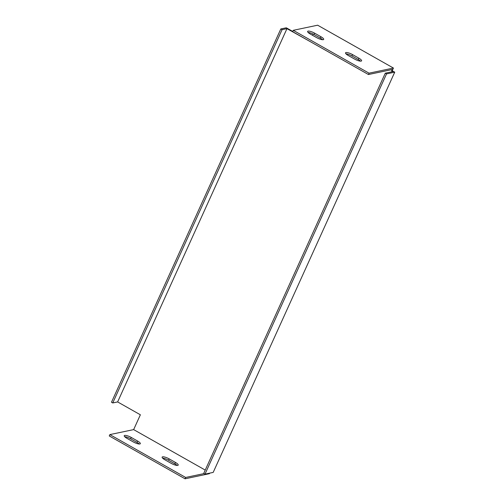 <?xml version="1.0" encoding="UTF-8"?>
<svg xmlns="http://www.w3.org/2000/svg" width="504" height="504" viewBox="0 0 504 504"><rect width="100%" height="100%" fill="white"/><g stroke="black" fill="none" stroke-linecap="round" stroke-linejoin="round"><path stroke-width="0.76" d="M292.748 31.443L286.31 27.802L280.81 28.955L111.485 402.242L112.745 402.954L117.634 401.927L140.37 414.786L133.648 429.61L205.235 470.081M317.646 25.2L393.435 68.053L369.048 73.175L293.259 30.322L317.646 25.2M392.213 70.749L391.602 70.875L392.868 71.587L385.276 73.187L203.717 473.42L204.983 474.132L213.186 472.412L394.739 72.173L392.213 70.749L393.435 68.053M209.677 473.149L209.437 473.678L185.05 478.8L109.261 435.947L109.872 434.599L185.661 477.452L204.026 473.596M139.23 444.011A5.355 1.367 24.4 0 0 136.962 442.373L130.643 438.801A5.355 1.367 24.4 0 0 124.709 436.716M177.131 465.438A5.355 1.367 24.4 0 0 174.857 463.8L168.544 460.228A5.355 1.367 24.4 0 0 162.603 458.142M348.264 55.503A5.355 1.367 -155.6 0 1 345.524 52.838A5.355 1.367 -155.6 0 1 352.542 54.602L358.861 58.174A5.355 1.367 -155.6 0 1 361.595 60.833A5.355 1.367 -155.6 0 1 354.583 59.069L348.264 55.503M320.96 36.748A5.355 1.367 -155.6 0 1 323.7 39.407A5.355 1.367 -155.6 0 1 316.688 37.642L310.369 34.077A5.355 1.367 -155.6 0 1 307.629 31.412A5.355 1.367 -155.6 0 1 314.647 33.176L320.96 36.748L320.349 38.096L314.036 34.524A5.355 1.367 24.4 0 0 308.095 32.439M385.276 73.187L386.536 73.899L394.739 72.173M313.091 34.026L312.518 35.286M309.765 41.347L286.965 28.646L117.634 401.927M391.602 70.875L392.213 69.527L368.437 74.523L292.648 31.67L293.259 30.322M204.983 474.132L386.536 73.899M360.517 61.16A5.355 1.367 24.4 0 0 358.243 59.522L351.931 55.95A5.355 1.367 24.4 0 0 345.996 53.865M322.623 39.734A5.355 1.367 24.4 0 0 320.349 38.096M109.872 434.599L133.648 429.61M164.877 459.78A5.355 1.367 -155.6 0 1 162.137 457.115A5.355 1.367 -155.6 0 1 169.155 458.879L175.468 462.451A5.355 1.367 -155.6 0 1 178.208 465.116A5.355 1.367 -155.6 0 1 171.19 463.352L164.877 459.78M126.983 438.354A5.355 1.367 -155.6 0 1 124.242 435.689A5.355 1.367 -155.6 0 1 131.254 437.453L137.573 441.025A5.355 1.367 -155.6 0 1 140.314 443.69A5.355 1.367 -155.6 0 1 133.295 441.926L126.983 438.354M286.965 28.646L282.076 29.673L112.745 402.954M282.076 29.673L280.81 28.955M185.661 477.452L185.05 478.8M368.437 74.523L369.048 73.175M169.155 458.879L168.544 460.228M175.468 462.451L174.857 463.8M131.254 437.453L130.643 438.801M137.573 441.025L136.962 442.373M358.243 59.522L358.861 58.174M351.931 55.95L352.542 54.602M314.036 34.524L314.647 33.176"/></g></svg>
